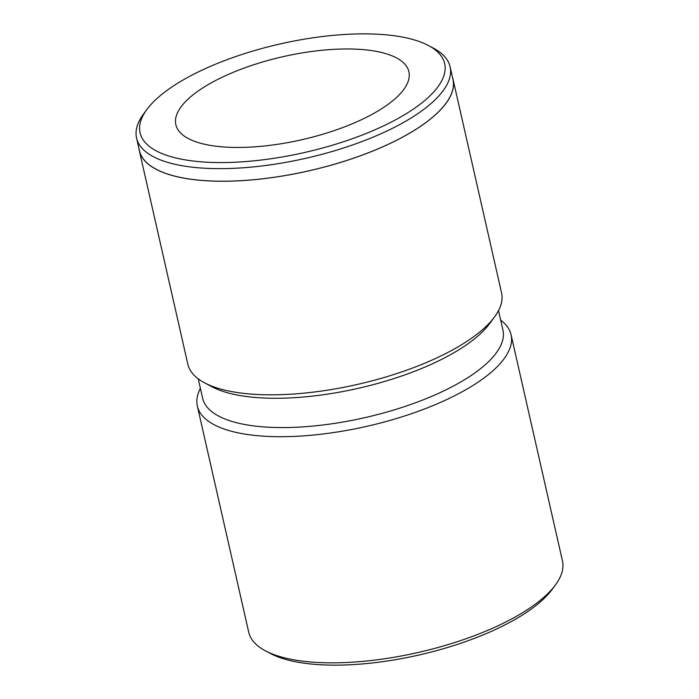 <?xml version="1.0" encoding="UTF-8"?>
<svg xmlns="http://www.w3.org/2000/svg" width="699" height="699" viewBox="0 0 699 699"><rect width="100%" height="100%" fill="white"/><g stroke="black" fill="none" stroke-linecap="round" stroke-linejoin="round"><path stroke-width="1.05" d="M359.469 120.63A119.503 42.578 -12.8 0 0 408.898 71.735A119.503 42.578 -12.8 0 0 342.099 49.026A119.503 42.578 -12.8 0 0 225.27 75.798A119.503 42.578 -12.8 0 0 175.842 124.684A119.503 42.578 -12.8 0 0 242.64 147.402A119.503 42.578 -12.8 0 0 359.469 120.63M204.676 68.921A156.174 55.64 -12.8 0 0 146.877 109.507A156.174 55.64 -12.8 0 0 201.74 161.862A156.174 55.64 -12.8 0 0 380.064 127.506A156.174 55.64 -12.8 0 0 428.461 45.54A156.174 55.64 -12.8 0 0 204.676 68.921M428.461 45.54L433.415 48.17A160.77 57.283 167.2 0 1 450.095 66.781A160.77 57.283 167.2 0 1 383.594 132.557A160.77 57.283 167.2 0 1 226.415 168.573A160.77 57.283 167.2 0 1 136.541 138.018A160.77 57.283 167.2 0 1 143.548 114.033L146.877 109.507M450.095 66.781L452.952 79.345A160.77 57.283 167.2 0 1 386.451 145.121A160.77 57.283 167.2 0 1 229.272 181.137A160.77 57.283 167.2 0 1 139.398 150.582L136.541 138.018M452.524 77.458A160.866 57.309 167.2 0 1 453.039 79.328L501.567 292.907A160.866 57.309 167.2 0 1 494.551 316.909L489.562 323.689A153.972 54.854 167.2 0 1 432.585 363.707A153.972 54.854 167.2 0 1 211.954 386.757L204.527 382.799A160.866 57.309 167.2 0 1 187.83 364.179L139.311 150.6A160.866 57.309 167.2 0 1 138.97 148.695M498.518 310.618L502.931 330.024A153.972 54.854 167.2 0 1 439.243 393.021A153.972 54.854 167.2 0 1 288.713 427.508A153.972 54.854 167.2 0 1 202.64 398.247L198.228 378.841M494.551 316.909A160.866 57.309 167.2 0 1 435.023 358.718A160.866 57.309 167.2 0 1 204.527 382.799M500.676 320.125A160.866 57.309 167.2 0 1 511.083 334.777L562.459 560.921A160.866 57.309 167.2 0 1 555.452 584.923L552.114 589.449A156.27 55.675 167.2 0 1 494.289 630.061A156.27 55.675 167.2 0 1 270.373 653.46L265.419 650.821A160.866 57.309 167.2 0 1 248.722 632.202L197.345 406.058A160.866 57.309 167.2 0 1 200.395 388.347M555.452 584.923A160.866 57.309 167.2 0 1 495.923 626.732A160.866 57.309 167.2 0 1 265.419 650.821M511.083 334.777A160.866 57.309 167.2 0 1 444.538 400.597A160.866 57.309 167.2 0 1 287.272 436.63A160.866 57.309 167.2 0 1 197.345 406.058M453.039 79.328A160.866 57.309 167.2 0 1 386.503 145.139A160.866 57.309 167.2 0 1 229.228 181.172A160.866 57.309 167.2 0 1 139.311 150.6"/></g></svg>
